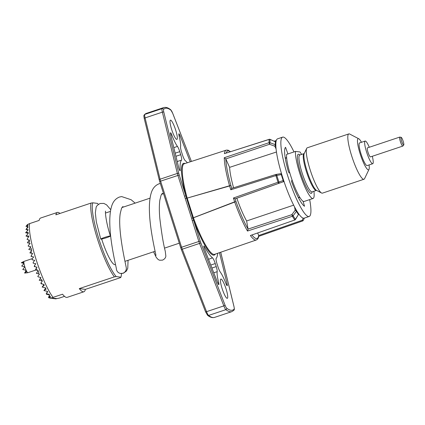 <?xml version="1.0" encoding="UTF-8"?>
<svg xmlns="http://www.w3.org/2000/svg" width="425" height="425" viewBox="0 0 425 425"><rect width="100%" height="100%" fill="white"/><g stroke="black" fill="none" stroke-linecap="round" stroke-linejoin="round"><path stroke-width="0.64" d="M104.587 237.426A5.079 0.43 162.4 0 0 100.741 239.089A5.079 0.43 162.4 0 0 106.579 237.681A5.079 0.43 162.4 0 0 110.426 236.018A5.079 0.43 162.4 0 0 104.587 237.426M123.691 206.959L122.618 206.688L121.518 208.372L120.243 213.451C117.528 230.419 125.827 264.605 126.294 267.973A5.079 4.978 97.3 0 1 120.689 273.461A5.079 4.978 97.3 0 1 116.354 268.51M403.75 145.015L402.863 146.035A4.749 0.85 -108.5 0 1 402.788 146.088A4.749 0.85 -108.5 0 1 400.35 141.461A4.749 0.85 -108.5 0 1 399.776 137.078A4.749 0.85 -108.5 0 1 399.872 137.073L401.189 137.355A4.059 0.728 71.5 0 0 401.604 141.105A4.059 0.728 71.5 0 0 403.75 145.015A4.059 0.728 71.5 0 0 403.192 141.312A4.059 0.728 71.5 0 0 401.189 137.355M399.776 137.078L367.434 147.884A4.749 0.85 71.5 0 0 368.007 152.272A4.749 0.85 71.5 0 0 370.446 156.899L402.788 146.088M372.73 163.726L367.152 165.591A11.953 2.136 -108.5 0 1 361.022 153.956A11.953 2.136 -108.5 0 1 359.577 142.922L365.155 141.058A11.953 2.136 71.5 0 0 366.6 152.092A11.953 2.136 71.5 0 0 372.73 163.726A11.953 2.136 71.5 0 0 372.305 156.278M369.293 147.262A11.953 2.136 71.5 0 0 365.155 141.058M53.513 298.573L54.549 298.281L53.465 298.589L52.998 298.525L53.847 298.191L52.296 298.44L53.146 298.1L50.947 298.265L51.728 297.898L48.477 297.373L50.57 296.363L49.05 296.044L49.597 294.923L48.615 294.722L49.279 294.424L46.229 293.553L46.798 292.565L47.839 292.012L47.244 291.8L47.488 291.391L43.934 290.557L46.208 289L45.209 288.554L45.64 287.884L42.155 287.061L44.328 285.186L43.679 284.814L43.961 284.405L42.473 284.086L40.88 283.071L42.399 280.936L41.48 280.739L42.043 280.118L40.136 278.566L40.938 277.483L38.314 276.919L37.777 276.404L39.557 274.04L38.197 273.748L38.888 272.297L37.91 271.054L38.255 270.608L37.453 270.433L36.077 268.377L37.018 267.182L35.148 266.778L34.473 265.476L35.843 263.766L33.485 263.25L33.134 262.326L34.733 260.355L32.343 259.834L32.098 258.873L33.687 256.955L31.625 256.503L31.434 255.069L32.698 253.56L31.28 253.247L31.227 250.814L31.774 250.176L31.248 250.059L31.338 248.508L29.989 247.871L30.919 246.798L28.193 246.192L28.337 245.48L30.133 243.429L28.905 243.153L29.591 240.869L28.804 240.784L29.437 240.072L27.073 239.541L27.811 237.862L28.836 236.73L28.39 236.629L28.714 235.976L25.978 236.077L28.358 233.399L27.662 233.24L28.236 232.342L25.601 232.762L28.045 230.095L27.636 229.999L28.013 229.516L25.941 229.596L27.981 227.279L27.296 227.518L27.997 226.817L27.014 226.578L28.098 225.521L25.93 226.297L28.342 224.166L27.545 224.485L29.665 223.587A41.831 7.475 -108.5 0 0 36.21 259.818A41.831 7.475 -108.5 0 0 53.072 297.367L62.549 294.201A41.831 7.475 -108.5 0 0 67.15 297.367L83.879 291.778A41.831 7.475 -108.5 0 1 79.278 288.607L114.405 276.866A41.831 7.475 -108.5 0 1 97.548 239.317A41.831 7.475 -108.5 0 1 91.003 203.086L92.82 202.805A40.635 7.262 71.5 0 0 98.897 238.977A40.635 7.262 71.5 0 0 116.227 276.585L114.405 276.866M361.489 142.285A16.432 2.938 71.5 0 0 358.748 138.762A16.432 2.938 71.5 0 0 360.145 153.845A16.432 2.938 71.5 0 0 368.996 169.41A16.432 2.938 71.5 0 0 369.065 164.953M368.996 169.41L364.581 178.633A23.901 4.271 -108.5 0 1 363.97 179.254A23.901 4.271 -108.5 0 1 351.709 155.991A23.901 4.271 -108.5 0 1 348.819 133.918A23.901 4.271 -108.5 0 1 349.679 134.045L358.748 138.762M348.819 133.918L307.275 147.799A23.901 4.271 71.5 0 0 306.664 148.426A23.901 4.271 71.5 0 0 310.165 169.873A23.901 4.271 71.5 0 0 321.566 193.008A23.901 4.271 71.5 0 0 322.432 193.141L363.97 179.254M313.9 191.266A25.994 4.643 -108.5 0 1 313.055 198.48A25.994 4.643 -108.5 0 1 299.721 173.177A25.994 4.643 -108.5 0 1 295.534 151.406L300.05 151.98A25.994 4.643 -108.5 0 1 301.585 154.429M313.055 198.48L304.135 201.461A25.994 4.643 -108.5 0 1 303.067 201.248A25.994 4.643 -108.5 0 1 292.118 180.115A25.994 4.643 -108.5 0 1 290.796 176.157A25.994 4.643 -108.5 0 1 289.908 173.241A25.994 4.643 -108.5 0 1 286.615 154.387L295.534 151.406M289.908 173.241L288.586 172.221A31.37 5.605 71.5 0 1 285.536 147.31L287.911 153.951M293.999 151.916A41.831 7.475 71.5 0 0 283.119 137.068A41.831 7.475 71.5 0 0 282.636 137.137L277.615 138.816A41.831 7.475 71.5 0 0 283.358 179.568A41.831 7.475 71.5 0 0 303.647 218.227A41.831 7.475 71.5 0 0 304.135 218.158L309.156 216.479A41.831 7.475 71.5 0 0 309.713 199.75A1.79 0.319 71.5 0 0 309.687 199.607M282.636 137.137A41.831 7.475 71.5 0 0 288.378 177.889A41.831 7.475 71.5 0 0 308.667 216.548A41.831 7.475 71.5 0 0 309.156 216.479M171.673 129.529A10.158 1.817 -108.5 0 1 170.446 120.147A10.158 1.817 -108.5 0 1 175.658 130.034A10.158 1.817 -108.5 0 1 176.885 139.416A10.158 1.817 -108.5 0 1 171.673 129.529M222.084 288.442A10.158 1.817 -108.5 0 1 220.857 279.06A10.158 1.817 -108.5 0 1 226.068 288.947A10.158 1.817 -108.5 0 1 227.295 298.329A10.158 1.817 -108.5 0 1 222.084 288.442M204.175 248.035A2.242 0.398 71.5 0 0 204.43 248.768L217.627 282.715A2.986 0.537 71.5 0 0 218.811 284.649A2.986 0.537 71.5 0 0 218.694 282.737A19.422 3.469 -108.5 0 1 217.175 271.687A5.977 1.068 71.5 0 0 216.224 266.602L215.257 263.564A5.977 1.068 71.5 0 0 212.527 257.858A52.286 9.345 -108.5 0 1 204.377 246.495A2.242 0.398 71.5 0 0 203.904 245.969A2.242 0.398 71.5 0 0 204.175 248.035M98.372 204.43A40.635 7.262 71.5 0 0 97.5 203.4L92.82 202.805M116.227 276.585L120.907 277.18L120.493 277.642L85.367 289.382A41.831 7.475 -108.5 0 1 83.879 291.778M115.515 264.509L115.106 264.642A25.994 4.643 -108.5 0 1 101.766 239.344A25.994 4.643 -108.5 0 1 101.676 239.047M24.82 266.804L21.675 266.05L24.002 263.553A5.977 1.068 -108.5 0 0 24.82 266.804L22.775 269.535L26.122 270.236A5.977 1.068 -108.5 0 1 24.857 266.932M26.122 270.236L25.612 271.15L26.717 271.416A5.977 1.068 -108.5 0 1 26.185 270.369M26.717 271.416L24.56 273.025L27.795 272.691A5.977 1.068 -108.5 0 1 26.775 271.517M27.795 272.691L27.822 272.696A5.977 1.068 -108.5 0 0 27.885 272.691A5.977 1.068 -108.5 0 0 27.907 272.685L35.796 270.045M23.981 263.431A5.977 1.068 -108.5 0 1 23.869 262.432L23.099 263.229L24.002 263.553M24.098 261.354A5.977 1.068 -108.5 0 0 23.864 262.342L21.298 262.735L24.098 261.354A5.977 1.068 -108.5 0 1 24.113 261.348L32.321 258.607M25.25 273.025L27.885 272.691M21.298 262.735L23.115 263.213M24.56 273.025L25.819 271.208M120.907 277.18A40.635 7.262 71.5 0 0 121.465 273.514M91.003 203.086L55.872 214.827A41.831 7.475 -108.5 0 1 57.359 212.436A41.831 7.475 -108.5 0 1 59.983 213.451M29.665 223.587L39.143 220.421A41.831 7.475 -108.5 0 1 40.63 218.025L57.359 212.436M79.278 288.607L85.367 289.382M217.616 253.3A52.286 9.345 -108.5 0 1 216.208 258.326A5.977 1.068 71.5 0 0 217.016 263.787L217.982 266.826A5.977 1.068 71.5 0 0 220.309 272.085A19.422 3.469 -108.5 0 1 225.967 283.661A2.986 0.537 71.5 0 0 227.2 285.722A2.986 0.537 71.5 0 0 227.115 283.927L219.475 252.663M190.241 161.819L180.115 135.761A2.986 0.537 71.5 0 0 178.92 133.827A2.986 0.537 71.5 0 0 179.042 135.745A19.422 3.469 -108.5 0 1 180.567 146.79A5.977 1.068 71.5 0 0 181.518 151.874L182.479 154.913A5.977 1.068 71.5 0 0 185.21 160.618A52.286 9.345 -108.5 0 1 187.351 162.759M178.766 167.854A2.242 0.398 71.5 0 0 180.12 170.76A2.242 0.398 71.5 0 0 180.211 170.303A52.286 9.345 -108.5 0 1 181.533 160.151A5.977 1.068 71.5 0 0 180.721 154.689L179.759 151.651A5.977 1.068 71.5 0 0 177.427 146.391A19.422 3.469 -108.5 0 1 171.774 134.815A2.986 0.537 71.5 0 0 170.537 132.759A2.986 0.537 71.5 0 0 170.627 134.55L178.766 167.854M284.006 181.512L278.651 183.387A1.195 0.68 -109.4 0 0 278.896 182.038L278.019 182.229L275.915 175.599L230.802 189.794L229.59 185.969L187.186 198.103L229.537 185.762A47.372 8.463 -108.5 0 1 224.246 157.728L269.046 142.683A1.195 1.025 -0.9 0 1 269.949 142.704L275.283 144.649A1.195 1.025 -0.8 0 1 275.841 145.084M186.538 198.14L192.828 217.967L234.627 201.848L233.415 198.023L278.019 182.229L278.651 183.387L235.137 198.794L233.415 198.023M192.828 217.967L191.622 218.296L184.498 196.169L185.847 195.824L186.517 198.061M296.661 210.715A1.195 0.914 149.1 0 1 296.443 211.347L293.123 215.746A1.195 0.908 149.2 0 1 292.389 216.277L247.499 231.041A47.372 8.463 -108.5 0 1 234.706 202.05L192.833 218.009M186.517 198.103L185.332 198.475M192.854 218.046L193.614 220.325L192.265 220.665L191.622 218.296M276.091 148.984L274.832 146.205L269.498 144.261L269.046 142.683A46.952 8.388 -108.5 0 1 269.184 139.416L224.416 153.653A47.372 8.463 -108.5 0 1 226.254 150.137L184.296 163.747A47.765 8.537 71.5 0 0 187.106 197.853L187.122 197.848M193.386 217.674L187.186 198.103M303.307 220.304A1.195 0.425 -154.1 0 1 303.296 220.357A1.195 0.425 -154.1 0 1 302.18 220.283L302.616 220.963A1.195 1.195 0 0 0 303.296 220.357L304.406 218.067L303.307 220.304M294.865 219.975L250.378 235.503L294.865 219.975A1.195 1.195 0 0 0 295.476 219.486L295.412 219.3A1.195 1.015 144.7 0 1 294.7 219.852A46.952 8.388 -108.5 0 1 292.389 216.277L291.837 214.678L295.157 210.279L294.573 206.975M295.476 219.486L298.456 214.471L295.412 219.3A46.607 8.33 71.5 0 1 293.123 215.746A1.195 0.393 -143 0 0 291.837 214.678L248.051 229.091L247.499 231.041M234.706 202.05L235.976 201.503L234.706 202.05M281.764 174.51L275.915 175.599L275.83 174.494A1.195 0.664 -99.2 0 1 275.958 174.447A1.195 1.195 0 0 0 275.793 174.489L231.779 188.339L275.761 174.516M283.725 180.662A1.195 1.174 71.1 0 1 282.949 181.873A1.195 0.68 -109.4 0 0 283.188 180.524L278.896 182.038L276.755 175.281A1.195 0.664 -99.2 0 0 275.958 174.447L280.5 173.713A1.195 0.664 -99.2 0 0 280.373 173.761M230.802 189.794L231.8 188.333L230.94 185.629A1.195 0.313 164.3 0 0 229.537 185.762L230.94 185.629A46.176 8.25 71.5 0 1 225.803 158.934L224.246 157.728M233.58 187.77A35.567 6.354 -108.5 0 1 229.617 167.349L225.803 158.934L269.498 144.261A1.195 0.276 -70 0 0 269.949 142.704A46.607 8.33 71.5 0 1 270.087 139.458L270.082 139.363A1.195 1.195 0 0 0 269.238 139.315L269.184 139.416A1.195 1.1 6.9 0 1 270.087 139.458L275.405 141.796L270.082 139.363M251.998 235.099A46.176 8.25 71.5 0 0 258.713 235.498L258.783 236.013M303.211 218.158L302.18 220.283L258.719 235.508L257.725 233.081M298.647 213.791A1.195 1.009 144.8 0 1 298.456 214.471A42.479 7.592 -108.5 0 1 296.443 211.347A1.195 0.393 -143 0 0 295.157 210.279A1.195 0.754 170 0 1 296.475 210.402M248.051 229.08L246.627 220.968A35.567 6.354 -108.5 0 1 236.842 198.209L235.121 198.799L235.976 201.503A46.176 8.25 71.5 0 0 248.051 229.08L248.051 229.091M283.629 180.386L283.188 180.524A42.479 7.592 -108.5 0 1 281.297 174.548A1.195 0.664 -99.2 0 0 280.5 173.713A1.195 1.195 0 0 1 281.212 173.82A1.195 1.158 -64.1 0 0 280.601 173.713M275.852 145.451A1.195 0.59 -24.4 0 1 274.832 146.205A1.195 0.276 -70 0 0 275.283 144.649A42.479 7.592 -108.5 0 1 275.405 141.796A1.195 1.1 6.7 0 1 275.958 142.274A1.195 0.404 157.8 0 1 275.958 142.269M224.416 153.653L269.238 139.315M246.627 220.968L293.643 205.158M236.842 198.209L284.123 181.47M229.617 167.349L276.468 152.001M304.242 206.098L304.497 206.263A31.37 5.605 -108.5 0 1 291.433 181.087L292.118 180.115M285.308 158.334L286.652 157.887L285.308 158.334M304.47 206.019L303.067 201.248M50.947 298.265L53.072 297.367M41.48 280.739L39.212 280.234L40.327 278.731M28.911 243.132L27.333 242.776L28.804 240.784M44.051 290.371L45.347 288.612M27.673 233.224L25.792 232.804M48.615 294.722L46.346 294.217L46.723 293.702M25.978 229.548L27.296 227.518M50.681 298.212L48.833 297.797L49.072 297.473M26.557 225.733L27.349 224.66M46.798 292.565L47.334 291.832M42.362 286.748L43.759 284.862M64.526 296.353L59.16 298.143L55.622 298.844M27.646 229.989L26.892 229.819M28.395 236.619L26.313 236.157M48.599 297.075L49.316 296.103M27.041 226.557L26.164 226.36M38.197 273.748L36.348 273.333L37.974 271.139M31.248 250.049L28.788 249.496L29.989 247.871M55.808 298.887L56.658 298.547L54.915 298.754M33.463 263.197L33.108 263.118L33.32 262.831M32.327 259.781L32.029 259.712L32.236 259.431M42.399 284.043L40.997 283.73L41.289 283.337M37.437 270.417L35.27 269.928L36.231 268.627M55.107 298.796L55.957 298.456L54.214 298.663M27.094 239.493L27.317 238.972M31.275 253.22L29.867 252.902L31.227 251.063M35.121 266.735L34.191 266.523L34.669 265.869M31.62 256.461L30.951 256.307L31.492 255.568M54.405 298.706L55.255 298.371L53.699 298.616M306.664 148.426L304.226 153.526A19.773 3.533 71.5 0 0 307.121 171.264A19.773 3.533 71.5 0 0 316.551 190.4L321.566 193.008M299.636 155.098L299.774 155.035A19.422 3.469 71.5 0 0 302.122 172.97A19.422 3.469 71.5 0 0 312.088 191.872L316.365 190.442A19.422 3.469 -108.5 0 1 306.398 171.541A19.422 3.469 -108.5 0 1 304.05 153.606L304.252 153.478M312.147 191.85A20.618 3.682 -108.5 0 1 300.772 173.31A20.618 3.682 -108.5 0 1 299.832 155.013M213.759 272.765L217.175 271.687M211.921 268.032L216.224 266.602M210.763 265.057L215.257 263.564M208.516 259.277L212.527 257.858M203.846 246.681L204.377 246.495M217.754 283.039L218.694 282.737M226.196 284.224L227.115 283.927M179.132 136.09L180.115 135.761M179.77 170.446L180.211 170.303M177.214 161.511L181.533 160.151M175.934 156.283L180.721 154.689M175.174 153.175L179.759 151.651M173.83 147.656L177.427 146.391M170.77 135.155L171.774 134.815M215.3 254.102A48.36 8.643 -108.5 0 1 193.614 220.325L200.218 241.124A4.781 0.855 71.5 0 0 200.765 242.686L225.043 305.161A4.781 0.855 71.5 0 0 226.684 308.168A106.367 19.008 71.5 0 0 234.122 309.118A4.781 0.855 71.5 0 0 233.909 306.292L220.697 252.243M172.651 113.209A1.195 0.308 158.8 0 1 172.693 113.252L191.42 161.436L172.693 113.316A4.781 0.855 71.5 0 0 171.057 110.309A106.367 19.008 71.5 0 0 163.62 109.358A4.781 0.855 71.5 0 0 163.827 112.184L178.808 173.474A4.781 0.855 71.5 0 0 179.244 175.02L185.847 195.824A48.36 8.643 -108.5 0 1 185.024 163.513M184.498 196.169L177.894 175.366A5.977 1.068 -108.5 0 1 177.352 173.432L162.371 112.142A1.195 0.494 -13.7 0 1 163.827 112.184M144.314 118.708A1.195 0.494 -13.7 0 1 144.266 118.618C143.592 114.532 143.847 116.067 144.357 114.681L146.37 113.379A107.562 19.221 71.5 0 0 144.819 114.389A5.977 1.068 71.5 0 0 145.084 117.916L162.371 112.142A5.977 1.068 -108.5 0 1 162.106 108.609A1.195 1.169 43.9 0 1 163.62 109.358M159.295 179.998A1.195 0.494 -13.7 0 1 159.248 179.908L144.266 118.618A1.195 0.494 -13.7 0 1 145.084 117.916L160.066 179.212L177.352 173.432A1.195 0.494 -13.7 0 1 178.808 173.474M159.731 181.544L159.248 179.908A1.195 0.494 -13.7 0 1 160.066 179.212A5.977 1.068 71.5 0 0 160.613 181.14L179.244 175.02M200.218 241.124L198.868 241.469L192.265 220.665M200.765 242.686A1.195 0.308 158.8 0 1 199.553 243.419A5.977 1.068 -108.5 0 1 198.868 241.469L181.581 247.249A5.977 1.068 71.5 0 0 182.267 249.199L206.545 311.674L223.832 305.894L199.553 243.419L182.267 249.199A1.195 0.308 -21.2 0 1 181.252 249.268L180.673 247.637L181.581 247.249L160.613 181.14L159.704 181.533L180.699 247.648M225.043 305.161A1.195 0.308 158.8 0 1 223.832 305.894A5.977 1.068 -108.5 0 0 225.882 309.655L208.595 315.43A107.562 19.221 71.5 0 0 214.567 317.401L231.853 311.621A107.562 19.221 -108.5 0 1 225.882 309.655A1.195 1.137 128.2 0 0 226.684 308.168M234.122 309.118A1.195 1.169 43.9 0 1 233.867 310.319C234.377 308.943 234.632 310.457 233.957 306.382A1.195 0.494 -13.7 0 1 233.957 306.483M233.909 306.292A1.195 0.494 -13.7 0 1 233.957 306.382L220.724 252.232M171.057 110.309A1.195 1.137 128.2 0 0 170.68 109.74L172.693 113.252A1.195 0.308 158.8 0 1 172.693 113.316M144.357 114.681A1.195 1.169 43.9 0 1 144.819 114.389L162.106 108.609A107.562 19.221 -108.5 0 1 163.657 107.599C165.824 106.978 168.162 107.695 170.68 109.74M206.545 311.674A5.977 1.068 71.5 0 0 208.595 315.43A1.195 1.137 128.2 0 1 207.543 315.26L205.53 311.748A1.195 0.308 -21.2 0 0 206.545 311.674M181.247 249.209A1.195 0.308 -21.2 0 0 181.252 249.268L205.53 311.748A1.195 0.308 -21.2 0 1 205.53 311.684M193.471 217.924A47.765 8.537 71.5 0 0 214.577 254.347L256.286 239.992A47.372 8.463 -108.5 0 1 250.378 235.503M276.128 141.206L275.055 141.546M230.249 151.72A46.176 8.25 71.5 0 0 226.217 153.005M298.52 214.657A1.195 1.195 0 0 0 298.695 213.86A1.195 0.584 -12.6 0 1 298.637 213.998M281.69 174.255A1.195 1.158 -64.1 0 0 281.212 173.82L281.616 174.016M285.239 147.698L285.68 147.555M285.26 158.058L286.625 157.601M298.493 197.837L299.827 197.391M100.741 239.089L96.332 221.893L95.328 212.824L96.114 207.517C96.252 206.237 97.591 204.893 100.141 203.49L103.817 203.41L106.585 204.845L110.755 209.711M128.053 260.318L127.776 268.228L126.422 271.054L123.441 273.201L120.689 273.461M179.265 243.196L164.581 248.104M155.104 251.276L124.993 261.338M160.321 183.478L158.992 183.818C152.793 186.394 151.369 192.015 150.503 195.728C149.51 200.595 149.17 206.29 149.478 212.819C150.147 231.232 155.837 254.044 155.964 255.436L155.954 255.361M163.285 193.726L162.207 193.455L161.112 195.139L159.832 200.218C159.178 205.27 159.173 211.331 159.816 218.413C161.606 233.346 163.418 244.263 165.251 251.164L165.851 256.068C165.702 257.794 164.581 259.154 162.493 260.142L159.641 260.227L158.259 259.622L156.299 257.497L153.574 251.786M135.139 203.134L131.139 199.739L121.672 196.584L119.398 197.051C113.215 199.617 111.791 205.222 110.92 208.914C109.932 213.743 109.581 219.401 109.878 225.887C110.527 244.333 116.243 267.272 116.37 268.669L116.365 268.595M110.426 236.018C105.809 222.009 105.007 211.082 105.607 211.129L105.602 211.14M163.545 193.641L161.511 194.321M150.052 198.151L121.922 207.549M110.457 211.384L105.49 213.042M231.853 311.621L233.867 310.319M146.37 113.379L163.657 107.599M207.543 315.26C210.062 317.305 212.399 318.022 214.567 317.401M258.421 236.449L302.616 220.963M256.286 239.992C257.635 239.45 258.469 238.122 258.788 236.013M274.215 141.18L276.308 140.521M230.467 151.656L228.028 150.142L226.254 150.137M275.963 142.221A1.195 1.195 0 0 0 275.395 141.7M298.382 197.625L299.699 197.184M299.774 155.035L304.05 153.606"/></g></svg>

